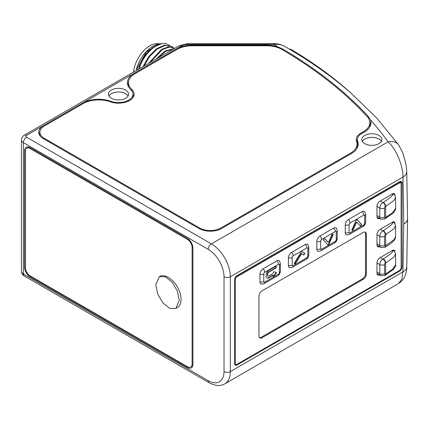 <?xml version="1.0" encoding="UTF-8"?>
<svg xmlns="http://www.w3.org/2000/svg" width="429" height="429" viewBox="0 0 429 429"><rect width="100%" height="100%" fill="white"/><g stroke="black" fill="none" stroke-linecap="round" stroke-linejoin="round"><path stroke-width="0.64" d="M108.961 95.967A10.055 5.802 180 0 1 125.611 93.688A10.055 5.802 180 0 1 128.046 95.967M128.067 95.93A10.092 5.824 0 0 0 125.638 93.672A10.092 5.824 0 0 0 108.939 95.93M125.611 90.042A10.055 5.802 0 0 0 114.688 88.776A10.055 5.802 0 0 0 108.451 94.107A10.055 5.802 0 0 0 111.395 98.246A10.055 5.802 0 0 0 122.378 99.501A10.055 5.802 0 0 0 128.555 94.107A10.055 5.802 0 0 0 125.611 90.042M176.088 49.952L176.088 49.04A23.23 13.412 180 0 1 192.519 45.115L266.366 45.115A23.23 13.412 180 0 1 277.976 46.906A499.753 288.529 0 0 0 273.664 44.466L187.527 44.466L187.527 43.645L179.29 45.683A4.467 2.579 60 0 1 181.526 45.903L134.213 73.22A23.23 13.412 0 0 0 127.408 82.706A23.23 13.412 0 0 0 130.861 89.741A14.522 8.382 0 0 1 133.022 94.144A14.522 8.382 0 0 1 125.579 101.464A14.522 8.382 0 0 1 110.886 101.282A23.23 13.412 0 0 0 82.261 103.212L43.474 125.606A16.082 9.288 0 0 0 38.76 132.175A16.082 9.288 0 0 0 43.474 138.739L198.906 228.475A16.082 9.288 0 0 0 221.648 228.475L351.378 153.593A23.23 13.412 0 0 0 358.183 144.112A23.23 13.412 0 0 0 357.668 141.307L357.668 144.959A14.522 8.382 0 0 1 357.352 143.206L357.352 139.559A14.522 8.382 0 0 0 357.668 141.307M357.352 139.559A14.522 8.382 0 0 1 361.604 133.633L364.157 132.159A23.23 13.412 0 0 0 370.962 122.673A23.23 13.412 0 0 0 370.415 119.788L368.254 116.415A500.563 288.996 180 0 0 282.936 49.142L277.976 46.906M370.747 124.496A23.23 13.412 0 0 0 369.825 122.185M357.963 145.935A23.23 13.412 0 0 0 357.668 144.959M39.881 132.422A16.082 9.288 0 0 0 39.077 133.998M128.539 82.212A23.23 13.412 0 0 0 127.622 84.529M128.523 82.706A22.115 12.768 0 0 0 131.816 89.404A15.637 9.03 180 0 1 134.143 94.144A15.637 9.03 180 0 1 126.126 102.027A15.637 9.03 180 0 1 110.296 101.829A22.115 12.768 0 0 0 83.054 103.668L44.262 126.062A14.967 8.639 0 0 0 39.881 132.175A14.967 8.639 0 0 0 44.262 138.283L199.694 228.019A14.967 8.639 0 0 0 220.86 228.019L350.584 153.126A22.115 12.768 0 0 0 357.062 144.096A22.115 12.768 0 0 0 356.574 141.441A15.637 9.03 180 0 1 356.236 139.559A15.637 9.03 180 0 1 360.816 133.178L363.368 131.703A22.115 12.768 0 0 0 369.846 122.673A22.115 12.768 0 0 0 367.267 116.693A499.474 288.368 0 0 0 282.137 49.576A22.115 12.768 0 0 0 266.366 45.758L192.519 45.758A22.115 12.768 0 0 0 176.877 49.496L135.001 73.675A22.115 12.768 0 0 0 128.523 82.706L128.523 86.352A22.115 12.768 0 0 0 128.539 86.84M133.821 95.967A15.637 9.03 0 0 0 133.022 94.439M357.041 148.257A22.115 12.768 0 0 0 357.062 147.748L357.062 144.096M357.352 139.859A15.637 9.03 0 0 0 356.558 141.382M369.825 126.812A22.115 12.768 0 0 0 369.846 126.324L369.846 122.673M284.448 46.262L284.234 46.139A4.467 1.448 -61.1 0 0 284.234 46.139C280.963 44.444 277.44 43.613 273.664 43.645L273.664 44.466C277.944 44.048 281.472 44.605 284.25 46.15L284.448 46.262C300.15 55.261 314.822 64.827 328.458 74.962A509.545 294.181 0 0 1 351.624 93.661A471.38 272.152 0 0 0 290.696 49.217L289.527 49.212M364.763 143.661A10.055 5.802 0 0 0 375.745 144.916A10.055 5.802 0 0 0 381.923 139.522A10.055 5.802 0 0 0 378.979 135.457A10.055 5.802 0 0 0 368.05 134.191A10.055 5.802 0 0 0 361.819 139.522A10.055 5.802 0 0 0 364.763 143.661M43.474 126.555L43.474 125.606L26.571 135.366A2.236 1.292 0 0 0 26.571 137.189L211.384 243.887A26.807 15.476 60 0 1 230.341 276.721L402.97 177.054C403.099 165.905 396.214 148.874 388.084 141.87A12.956 9.781 -35.5 0 1 398.632 144.927L376.903 118.227L350.927 93.029M402.118 183.017A3.352 1.936 -60 0 0 401.426 181.483A3.352 1.936 -60 0 0 399.748 181.649L237.055 275.579A3.352 1.936 -60 0 0 234.684 279.681L234.684 363.588A3.352 1.936 -60 0 0 235.376 365.122A3.352 1.936 -60 0 0 237.055 364.956L399.748 271.021A3.352 1.936 -60 0 0 402.118 266.918L402.118 183.017L400.305 181.966L400.305 182.636M24.582 267.181A7.819 4.515 60 0 0 30.11 276.759L187.376 367.551A7.819 4.515 60 0 0 191.286 367.943A7.819 4.515 60 0 0 192.905 364.36L192.905 247.994A7.819 4.515 60 0 0 187.376 238.417L30.11 147.619A7.819 4.515 60 0 0 26.201 147.233A7.819 4.515 60 0 0 24.582 150.815L24.582 267.181L25.37 266.725M407.55 218.517L406.762 171.546A12.956 7.62 -1 0 1 402.97 177.054L403.759 224.018A12.956 7.336 0.9 0 0 407.55 218.946A12.956 12.956 0 0 0 407.55 218.517A12.956 7.62 179 0 1 403.759 224.018L402.97 271.9L401.801 279.263L398.568 283.505L224.785 383.837A26.807 15.476 60 0 0 230.341 371.568A4.467 2.579 180 0 1 224.018 371.568A22.34 12.897 60 0 1 208.226 380.684L23.413 273.986A6.703 3.872 180 0 1 21.45 271.251L21.45 139.924A6.703 3.872 0 0 0 23.413 142.659L23.413 273.986A4.467 2.579 -60 0 0 24.34 276.029C22.523 274.957 21.557 273.364 21.45 271.251M28.287 147.319A7.819 4.515 60 0 1 28.4 146.949M25.37 267.637L25.37 151.271A6.703 3.872 -120 0 1 26.759 148.203A6.703 3.872 -120 0 1 30.11 148.536L187.376 239.328A6.703 3.872 -120 0 1 192.112 247.538L192.112 363.905A6.703 3.872 -120 0 1 190.723 366.972A6.703 3.872 -120 0 1 187.376 366.639L30.11 275.847A6.703 3.872 -120 0 1 25.37 267.637M159.347 276.641A17.873 10.317 60 0 1 159.481 276.566A17.873 10.317 60 0 1 173.252 281.349A17.873 10.317 60 0 1 181.054 299.335A17.873 10.317 60 0 1 177.354 307.518L175.842 308.387L179.284 300.354L177.311 290.948L172.04 282.067L165.245 276.716L159.223 276.71L155.781 284.743L157.754 294.155L163.025 303.035L169.825 308.381L175.842 308.387M400.252 181.419A3.352 1.936 -60 0 1 400.305 181.966M235.714 364.532A2.236 1.292 120 0 0 236.829 364.425L399.528 270.49A2.236 1.292 120 0 0 401.11 267.755L401.11 183.853A2.236 1.292 120 0 0 400.648 182.829A2.236 1.292 120 0 0 399.528 182.942L236.829 276.871A2.236 1.292 120 0 0 235.253 279.611L235.253 363.513A2.236 1.292 120 0 0 235.714 364.532L234.926 364.076A2.236 1.292 -60 0 1 234.926 364.076A2.236 1.292 -60 0 1 234.695 363.878M399.528 182.942L398.739 182.486L236.052 276.41L236.829 276.871M398.525 182.357L398.739 182.486A2.236 1.292 -60 0 1 399.855 182.373A2.236 1.292 -60 0 1 399.871 182.384M362.173 211.62L348.428 219.557A4.467 2.579 120 0 0 345.27 225.027L345.27 232.69A4.467 2.579 120 0 0 346.825 234.936L349.313 234.379L363.057 226.448C364.618 225.52 365.487 224.018 365.658 221.943L365.658 214.28L364.891 211.846A4.467 2.579 120 0 0 362.173 211.62A3.352 1.936 -120 0 1 363.749 215.117L350.01 223.048A3.352 1.936 -120 0 0 348.428 219.557M333.741 228.04L319.996 235.971A4.467 2.579 120 0 0 316.838 241.447L316.838 249.104A4.467 2.579 120 0 0 318.393 251.351L320.881 250.793L334.625 242.862C336.186 241.935 337.055 240.433 337.226 238.358L337.226 230.695L336.459 228.26A4.467 2.579 120 0 0 333.741 228.04A3.352 1.936 -120 0 1 335.317 231.531L321.578 239.462A3.352 1.936 -120 0 0 319.996 235.971M305.309 244.455L291.564 252.386A4.467 2.579 120 0 0 288.406 257.861L288.406 265.519A4.467 2.579 120 0 0 289.961 267.766L292.449 267.208L306.193 259.277C307.754 258.349 308.623 256.848 308.794 254.772L308.794 247.109L308.027 244.675A4.467 2.579 120 0 0 305.309 244.455A3.352 1.936 -120 0 1 306.885 247.946L293.141 255.877A3.352 1.936 -120 0 0 291.564 252.386M276.877 260.87L263.133 268.801A4.467 2.579 120 0 0 259.974 274.276L259.974 281.933A4.467 2.579 120 0 0 261.529 284.18L264.017 283.628L277.761 275.691C279.322 274.769 280.191 273.268 280.362 271.187L280.362 263.524L279.595 261.095A4.467 2.579 120 0 0 276.877 260.87A3.352 1.936 -120 0 1 278.453 264.361L264.709 272.292A3.352 1.936 -120 0 0 263.133 268.801M366.355 234.288L366.355 273.863A4.467 2.579 -60 0 1 363.197 279.338L262.103 337.703A4.467 2.579 -60 0 1 259.872 337.923A4.467 2.579 -60 0 1 258.944 335.88L258.944 296.3A4.467 2.579 -60 0 1 262.103 290.83L363.197 232.459A4.467 2.579 -60 0 1 365.433 232.239A4.467 2.579 -60 0 1 366.355 234.288L365.567 233.832A4.467 2.579 120 0 0 365.004 232.073M379.52 218.5A4.467 2.579 -60 0 1 377.895 218.436A4.467 2.579 -60 0 1 376.973 216.393L376.973 206.542A4.467 2.579 -60 0 1 380.132 201.072L392.61 193.865A3.352 1.936 -60 0 1 394.283 193.699A3.352 1.936 -60 0 1 394.98 195.184M379.52 246.772A4.467 2.579 -60 0 1 377.895 246.707A4.467 2.579 -60 0 1 376.973 244.664L376.973 234.813A4.467 2.579 -60 0 1 380.132 229.343L392.61 222.136A3.352 1.936 -60 0 1 394.283 221.97A3.352 1.936 -60 0 1 394.98 223.455M379.52 275.043A4.467 2.579 -60 0 1 377.895 274.978A4.467 2.579 -60 0 1 376.973 272.935L376.973 263.084A4.467 2.579 -60 0 1 380.132 257.614L392.61 250.407A3.352 1.936 -60 0 1 394.283 250.241A3.352 1.936 -60 0 1 394.98 251.726M357.03 222.436A0.67 0.386 120 0 0 356.982 222.394A0.67 0.386 120 0 0 356.258 222.882L353.18 229.73A1.003 0.579 -60 0 1 352.096 230.464A1.003 0.579 -60 0 1 352.016 229.461L355.995 220.597A1.115 0.643 -60 0 1 357.201 219.777A1.115 0.643 -60 0 1 357.293 219.852L361.272 224.115A1.003 0.579 -60 0 1 361.148 225.289A1.003 0.579 -60 0 1 360.188 225.793A1.003 0.579 -60 0 1 360.108 225.729L357.03 222.436M351.962 230.33A1.003 0.579 120 0 0 352.863 229.547L355.941 222.699A0.67 0.386 -60 0 1 356.665 222.211A0.67 0.386 -60 0 1 356.719 222.254L356.917 222.367M360.038 225.659A1.003 0.579 120 0 0 360.907 224.978A1.003 0.579 120 0 0 360.955 223.933L357.03 219.728M327.783 242.004A0.67 0.386 -60 0 1 327.718 241.983A0.67 0.386 -60 0 1 327.665 241.94L327.981 242.122A0.67 0.386 120 0 0 328.035 242.165A0.67 0.386 120 0 0 328.759 241.672L331.832 234.829A1.003 0.579 -60 0 1 332.92 234.089A1.003 0.579 -60 0 1 332.995 235.097L329.016 243.962A1.115 0.643 -60 0 1 327.81 244.777A1.115 0.643 -60 0 1 327.724 244.707L323.739 240.438A1.003 0.579 -60 0 1 323.868 239.269A1.003 0.579 -60 0 1 324.828 238.76A1.003 0.579 -60 0 1 324.909 238.824L324.732 238.722M327.981 242.122L324.909 238.824M327.665 244.648A1.115 0.643 120 0 0 328.7 243.779L332.684 234.915A1.003 0.579 120 0 0 332.732 234.041M327.665 241.94L324.656 238.717M301.86 253.866A0.67 0.386 120 0 0 301.212 254.225L295.56 263.358A1.003 0.579 -60 0 1 294.584 263.889A1.003 0.579 -60 0 1 294.61 262.687L301.04 252.29A1.115 0.643 -60 0 1 302.123 251.7L304.445 253.035A1.003 0.579 -60 0 1 304.445 254.199A1.003 0.579 -60 0 1 303.437 254.778L301.544 253.684A0.67 0.386 -60 0 0 300.895 254.043L301.212 254.225M294.45 263.755A1.003 0.579 120 0 0 295.243 263.175L300.895 254.043M303.121 254.595A1.003 0.579 120 0 0 304.129 254.011A1.003 0.579 120 0 0 304.129 252.853L302.123 251.694M304.445 253.035L304.129 252.853M267.862 275.933A1.786 1.03 -60 0 1 267.685 275.868A1.786 1.03 -60 0 1 267.315 275.048L267.632 275.23A1.786 1.03 120 0 0 268.002 276.051A1.786 1.03 120 0 0 268.897 275.96L272.844 273.681L273.654 271.772L276.373 272.302L276.324 272.892L276.137 272.249M267.632 275.23L267.632 274.319A1.786 1.03 120 0 1 268.897 272.131L275.531 268.302A1.115 0.643 -60 0 0 276.26 267.315A1.115 0.643 -60 0 0 276.088 266.42A1.115 0.643 -60 0 0 275.531 266.479L268.897 270.308A4.022 2.322 -60 0 0 266.055 275.23L266.055 276.142A4.022 2.322 -60 0 0 266.886 277.987A4.022 2.322 -60 0 0 268.897 277.788L272.844 275.504L272.528 275.321L273.069 275.482L272.753 275.3M276.324 272.892L273.654 276.485L273.257 276.673L273.069 275.482M276.008 272.71L273.16 276.464M266.736 277.885A4.022 2.322 120 0 0 268.581 277.606L272.528 275.321M267.315 275.048L267.315 274.136A1.786 1.03 -60 0 1 268.581 271.948L275.214 268.12A1.115 0.643 120 0 0 275.911 266.371M259.513 337.634A4.467 2.579 120 0 0 261.315 337.248L362.408 278.882A4.467 2.579 120 0 0 365.567 273.407L365.567 233.832M393.843 193.554A3.352 1.936 -60 0 1 394.133 194.224M378.732 218.045A4.467 2.579 -60 0 1 377.536 218.147M393.082 193.651L394.337 194.38L395.602 197.404L395.602 208.349L392.294 212.977L385.312 217.594A1.115 0.643 -60 0 1 384.523 217.138L384.523 208.022A1.115 0.643 -60 0 1 385.312 206.655L393.983 200.472L395.602 197.404M376.994 216.817A4.467 2.579 120 0 0 377.552 217.364L380.711 219.187A4.467 2.579 -60 0 1 379.783 217.138L376.973 215.519M384.523 217.138A3.352 1.936 0 0 1 379.783 217.138L379.783 208.022A4.467 2.579 -60 0 1 382.941 202.547L383.301 202.343C390.653 197.619 393.629 194.991 392.229 194.45L394.106 194.208M393.843 221.825A3.352 1.936 -60 0 1 394.133 222.495M378.732 246.316A4.467 2.579 -60 0 1 377.536 246.418M393.082 221.922L394.337 222.651L395.602 225.675L395.602 236.62L393.983 239.688L385.312 245.865A1.115 0.643 -60 0 1 384.523 245.409L384.523 236.293A1.115 0.643 -60 0 1 385.312 234.926L393.983 228.743L395.602 225.675M376.994 245.088A4.467 2.579 120 0 0 377.552 245.635L380.711 247.458A4.467 2.579 -60 0 1 379.783 245.409L379.783 236.293L376.973 234.668M384.523 236.293A3.352 1.936 0 0 1 379.783 236.293A4.467 2.579 -60 0 1 382.941 230.818L383.301 230.614C390.653 225.89 393.629 223.262 392.229 222.721L394.106 222.479M393.843 250.096A3.352 1.936 -60 0 1 394.133 250.767M378.732 274.587A4.467 2.579 -60 0 1 377.536 274.694M384.786 275.552A3.352 1.936 -120 0 0 384.974 275.466L380.711 275.729L377.552 273.906A4.467 2.579 -60 0 1 376.994 273.359M393.082 250.193L394.337 250.922L395.602 253.947L395.602 264.891L392.294 269.519L385.666 273.933L385.666 262.988L393.983 257.014L395.602 253.947M380.711 275.729A4.467 2.579 -60 0 1 379.783 273.681L379.783 264.564A4.467 2.579 -60 0 1 382.941 259.089L383.301 258.885C390.653 254.166 393.629 251.533 392.229 250.992L394.106 250.751M381.435 141.35A10.092 5.824 0 0 0 379.005 139.087A10.092 5.824 0 0 0 362.307 141.35M362.328 141.382A10.055 5.802 180 0 1 378.979 139.103A10.055 5.802 180 0 1 381.413 141.382M137.468 69.83L137.183 68.077L136.508 68.93L136.481 70.399M136.508 68.93A24.871 14.361 -60 0 1 159.261 43.919A24.871 14.361 -60 0 1 159.309 43.914M140.047 68.34L139.752 66.897L139.168 66.559L138.551 69.203M137.183 68.077L146.461 51.753L159.357 43.903L160.296 43.817M144.9 55.657A26.807 15.476 -60 0 1 162.119 43.527L152.933 47.346L144.9 55.657L139.168 66.559M162.119 43.527A26.807 15.476 -60 0 1 165.809 43.586C157.438 41.726 144.493 53.116 139.752 66.897M165.809 43.586L169.659 45.388M143.972 66.071L149.834 56.231L157.384 48.917L165.203 45.447L171.814 46.429L164.452 45.136L156.456 48.82L148.804 56.462L143.002 66.634M171.814 46.429L173.032 47.287M149.807 62.704L162.505 49.491L169.224 47.152L174.903 48.214L168.517 46.825L161.561 49.362L148.627 63.385M174.163 48.643L165.047 50.992L155.797 59.245M157.464 58.285L165.632 51.335L173.691 48.917M133.569 72.083A23.123 13.347 -60 0 1 143.222 51.228A23.123 13.347 -60 0 1 159.502 43.887M134.213 74.158L134.213 73.22L82.261 103.212L82.261 104.124M26.571 135.366A4.467 2.579 -120 0 0 24.34 135.146C22.523 136.218 21.557 137.811 21.45 139.924M187.527 44.466A8.489 4.901 0 0 0 181.526 45.903M266.366 45.115L266.366 45.758M282.936 49.142L282.936 50.043M192.519 45.115L192.519 45.758M368.254 116.415L368.254 117.921M26.571 137.189A4.467 2.579 -60 0 0 23.413 142.659L208.226 249.362A4.467 2.579 120 0 1 211.384 243.887L388.084 141.87A499.753 288.529 0 0 0 370.415 119.788M407.55 218.736A12.956 7.336 0.9 0 1 407.55 218.946L406.762 266.822A12.956 7.336 -179.1 0 1 402.97 271.9L230.341 371.568L230.341 276.721A4.467 2.579 180 0 1 224.018 276.721L224.018 371.568M208.226 249.362A22.34 12.897 60 0 1 224.018 276.721M24.34 276.029L209.148 382.732A4.467 2.579 -60 0 1 208.226 380.684M30.11 276.759L30.899 276.303M187.376 367.551L188.245 367.052M24.582 150.815L25.45 150.311M30.899 148.075L30.11 148.536M188.117 238.899L187.376 239.328M192.852 247.109L192.112 247.538M192.905 363.449L192.112 363.905M402.118 266.918L401.11 266.334M399.748 271.021L399.179 270.694M237.055 364.956L236.433 364.596M235.253 363.513L234.684 363.181M235.253 279.611L234.706 279.295M350.01 223.048A1.308 0.756 120 0 0 349.083 224.651L349.083 232.309A1.308 0.756 120 0 0 350.01 232.845L363.749 224.914A1.308 0.756 120 0 0 364.677 223.311L364.677 215.648A1.308 0.756 120 0 0 363.749 215.117M364.677 215.648A3.352 1.936 0 0 0 365.658 214.28M364.677 223.311A3.352 1.936 0 0 0 365.658 221.943M363.749 224.914A3.352 1.936 60 0 1 363.057 226.448M350.01 232.845A3.352 1.936 60 0 1 349.313 234.379M349.083 232.309A3.352 1.936 180 0 1 345.27 232.69M349.083 224.651A3.352 1.936 180 0 1 345.27 225.027M355.941 222.699L356.258 222.882M353.18 229.73L352.863 229.547M361.272 224.115L360.955 223.933M321.578 239.462A1.308 0.756 120 0 0 320.651 241.066L320.651 248.729A1.308 0.756 120 0 0 321.578 249.26L335.317 241.329A1.308 0.756 120 0 0 336.245 239.725L336.245 232.062A1.308 0.756 120 0 0 335.317 231.531M321.578 249.26A3.352 1.936 60 0 1 320.881 250.793M335.317 241.329A3.352 1.936 60 0 1 334.625 242.862M336.245 239.725A3.352 1.936 0 0 0 337.226 238.358M336.245 232.062A3.352 1.936 0 0 0 337.226 230.695M320.651 248.729A3.352 1.936 180 0 1 316.838 249.104M320.651 241.066A3.352 1.936 180 0 1 316.838 241.447M332.684 234.915L332.995 235.097M329.016 243.962L328.7 243.779M293.141 255.877A1.308 0.756 120 0 0 292.219 257.48L292.219 265.143A1.308 0.756 120 0 0 293.141 265.674L306.885 257.743A1.308 0.756 120 0 0 307.813 256.14L307.813 248.477A1.308 0.756 120 0 0 306.885 247.946M307.813 248.477A3.352 1.936 0 0 0 308.794 247.109M307.813 256.14A3.352 1.936 0 0 0 308.794 254.772M306.885 257.743A3.352 1.936 60 0 1 306.193 259.277M293.141 265.674A3.352 1.936 60 0 1 292.449 267.208M292.219 265.143A3.352 1.936 180 0 1 288.406 265.519M292.219 257.48A3.352 1.936 180 0 1 288.406 257.861M295.243 263.175L295.56 263.358M264.709 272.292A1.308 0.756 120 0 0 263.787 273.895L263.787 281.558A1.308 0.756 120 0 0 264.709 282.094L278.453 274.158A1.308 0.756 120 0 0 279.381 272.554L279.381 264.897A1.308 0.756 120 0 0 278.453 264.361M279.381 264.897A3.352 1.936 0 0 0 280.362 263.524M279.381 272.554A3.352 1.936 0 0 0 280.362 271.187M278.453 274.158A3.352 1.936 60 0 1 277.761 275.691M264.709 282.094A3.352 1.936 60 0 1 264.017 283.628M263.787 281.558A3.352 1.936 180 0 1 259.974 281.933M263.787 273.895A3.352 1.936 180 0 1 259.974 274.276M273.654 276.485L273.337 276.303M268.897 277.788L268.581 277.606M275.214 268.12L275.531 268.302M268.581 271.948L268.897 272.131M267.315 274.136L267.632 274.319M365.567 273.407L366.355 273.863M261.315 337.248L262.103 337.703M362.408 278.882L363.197 279.338M384.523 208.022A3.352 1.936 0 0 1 379.783 208.022L376.973 206.397M385.312 206.655A3.352 1.936 60 0 0 382.941 202.547L380.26 200.997M392.229 194.45L391.913 194.267M384.786 219.01A3.352 1.936 -120 0 0 384.974 218.924L384.974 218.924A3.352 1.936 -120 0 0 385.666 217.39L385.666 206.446A3.352 1.936 60 0 0 383.301 202.343M395.602 208.349C396.085 208.741 395.329 210.269 393.339 212.934L384.62 219.128A3.352 1.936 -120 0 0 385.312 217.594M376.973 243.79L379.783 245.409A3.352 1.936 0 0 0 384.523 245.409M385.312 234.926A3.352 1.936 60 0 0 382.941 230.818L380.26 229.268M392.229 222.721L391.913 222.538M384.786 247.281A3.352 1.936 -120 0 0 384.974 247.195L384.974 247.195A3.352 1.936 -120 0 0 385.666 245.661L385.666 234.717A3.352 1.936 60 0 0 383.301 230.614M395.602 236.62L395.173 238.599C394.423 241.334 387.848 245.629 384.974 247.195L384.62 247.399A3.352 1.936 -120 0 0 385.312 245.865M392.229 250.992L391.913 250.809M376.973 262.939L379.783 264.564A3.352 1.936 0 0 0 384.523 264.564A1.115 0.643 -60 0 1 385.312 263.197A3.352 1.936 60 0 0 382.941 259.089L380.26 257.539M376.973 272.061L379.783 273.681A3.352 1.936 0 0 0 384.523 273.681L384.523 264.564M385.312 263.197L385.666 262.988A3.352 1.936 60 0 0 383.301 258.885M395.602 264.891C396.101 265.245 395.345 266.774 393.339 269.476L384.974 275.466A3.352 1.936 -120 0 0 385.666 273.933L385.312 274.136A1.115 0.643 -60 0 1 384.523 273.681M384.62 275.675A3.352 1.936 -120 0 0 385.312 274.136M110.886 101.282L110.886 102.027M363.368 132.615L363.368 131.703M360.816 134.127L360.816 133.178M350.584 154.054L350.584 153.126M220.86 228.904L220.86 228.019M199.694 228.904L199.694 228.019M44.262 139.194L44.262 138.283M131.816 90.792L131.816 89.404M179.29 45.683L24.34 135.146M406.762 171.546L406.011 164.151L402.665 152.445L398.632 144.927M273.664 43.645L187.527 43.645M209.148 382.732C215.406 385.998 220.619 386.368 224.785 383.837M406.762 266.822C406.906 269.074 406.37 272.05 405.148 275.75C404.837 276.448 403.753 280.105 398.568 283.505M28.775 147.04L26.759 148.203M192.739 365.808L190.723 366.972M400.648 182.829L399.19 181.971M356.665 222.211L356.982 222.394M327.718 241.983L328.035 242.165M267.685 275.868L268.002 276.051M384.62 219.128L380.711 219.187M384.62 247.399L380.711 247.458M133.022 97.496L133.022 94.144M39.881 135.575L39.881 132.175"/></g></svg>
